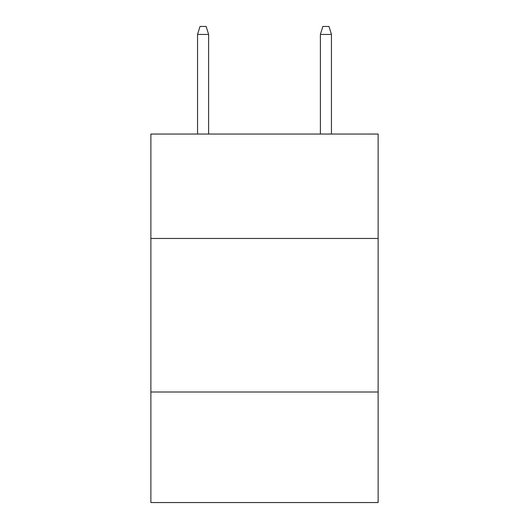 <?xml version="1.0" encoding="UTF-8"?>
<svg xmlns="http://www.w3.org/2000/svg" width="529" height="529" viewBox="0 0 529 529"><rect width="100%" height="100%" fill="white"/><g stroke="black" fill="none" stroke-linecap="round" stroke-linejoin="round"><path stroke-width="0.79" d="M378.123 238.46L378.123 134.049L150.877 134.049L150.877 238.46L378.123 238.46L378.123 502.55L150.877 502.55L150.877 238.46M378.123 392.002L150.877 392.002M208.611 134.049L208.611 34.431L197.555 34.431L197.555 134.049M197.555 34.431L200.015 26.45L206.151 26.45L208.611 34.431M320.389 34.431L322.849 26.45L328.985 26.45L331.445 34.431L320.389 34.431L320.389 134.049M331.445 34.431L331.445 134.049"/></g></svg>
